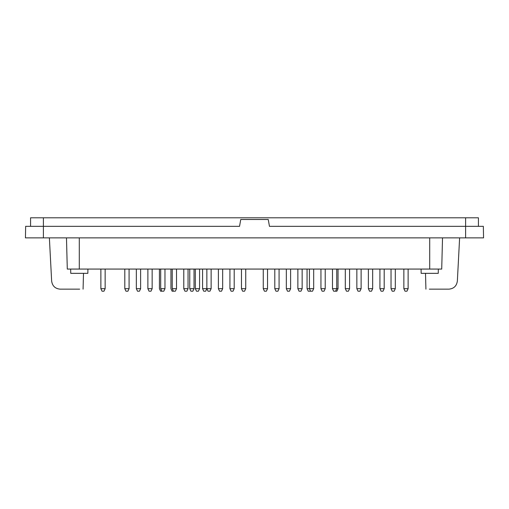 <?xml version="1.0" encoding="UTF-8"?>
<svg xmlns="http://www.w3.org/2000/svg" width="509" height="509" viewBox="0 0 509 509"><rect width="100%" height="100%" fill="white"/><g stroke="black" fill="none" stroke-linecap="round" stroke-linejoin="round"><path stroke-width="0.76" d="M87.917 269.07L87.841 273.346L70.745 273.346L70.675 269.07M438.325 269.07L438.255 273.346L421.159 273.346L421.083 269.07M478.422 226.34L478.422 217.795L43.399 217.795L43.399 226.34L239.542 226.34L240.751 219.5L268.249 219.5L269.458 226.34L483.346 226.34L483.55 237.875L25.45 237.875L25.654 226.34L43.399 226.34L43.399 237.875M459.621 237.875L457.356 281.057C456.637 286.02 453.793 288.718 448.823 289.157L429.341 289.157M442.525 237.875L441.71 269.07L429.704 269.07L429.704 237.875M66.475 237.875L67.29 269.07L429.704 269.07M79.659 289.157L60.177 289.157C55.207 288.718 52.363 286.013 51.644 281.057L49.379 237.875M43.399 217.795L30.578 217.795L30.578 226.34M310.375 290.747L310.159 291.205L308.238 291.205L307.061 288.686L313.684 288.686L313.684 269.07M307.061 288.686L307.061 269.07M338.046 288.686L336.869 291.205L333.662 291.205L332.485 288.686L338.046 288.686L338.046 269.07M349.581 288.686L348.404 291.205L346.483 291.205L345.306 288.686L349.581 288.686L349.581 269.07M345.306 288.686L345.306 269.07M361.116 288.686L359.946 291.205L358.024 291.205L356.847 288.686L361.116 288.686L361.116 269.07M356.847 288.686L356.847 269.07M372.658 288.686L371.481 291.205L369.559 291.205L368.382 288.686L372.658 288.686L372.658 269.07M368.382 288.686L368.382 269.07M384.193 288.686L383.022 291.205L381.095 291.205L379.924 288.686L384.193 288.686L384.193 269.07M379.924 288.686L379.924 269.07M395.308 288.686L394.131 291.205L392.21 291.205L391.033 288.686L395.308 288.686L395.308 269.07M408.129 288.686L406.952 291.205L405.03 291.205L403.853 288.686L408.129 288.686L408.129 269.07M332.485 288.686L332.485 269.07M325.226 288.686L324.048 291.205L322.127 291.205L320.95 288.686L325.226 288.686L325.226 269.07M320.95 288.686L320.95 269.07M313.684 288.686L312.513 291.205L310.585 291.205L309.415 288.686L309.415 269.07M302.149 288.686L300.972 291.205L299.05 291.205L297.873 288.686L302.149 288.686L302.149 269.07M297.873 288.686L297.873 269.07M290.607 288.686L289.436 291.205L287.509 291.205L286.338 288.686L290.607 288.686L290.607 269.07M286.338 288.686L286.338 269.07M279.072 288.686L277.895 291.205L275.973 291.205L274.796 288.686L279.072 288.686L279.072 269.07M274.796 288.686L274.796 269.07M267.537 288.686L266.36 291.205L264.438 291.205L263.261 288.686L267.537 288.686L267.537 269.07M263.261 288.686L263.261 269.07M105.147 288.686L103.97 291.205L102.048 291.205L100.871 288.686L105.147 288.686L105.147 269.07M100.871 288.686L100.871 269.07M159.419 269.07L159.419 288.686L160.596 291.205L161.875 291.205L160.698 288.686L164.973 288.686L164.973 269.07M160.698 288.686L160.698 269.07M161.875 291.205L163.796 291.205L164.973 288.686M170.954 269.07L170.954 288.686L172.131 291.205L173.416 291.205L172.239 288.686L176.515 288.686L176.515 269.07M172.239 288.686L172.239 269.07M173.416 291.205L175.338 291.205L176.515 288.686M188.05 288.686L186.873 291.205L184.952 291.205L183.774 288.686L188.05 288.686L188.05 269.07M183.774 288.686L183.774 269.07M199.585 288.686L198.415 291.205L196.487 291.205L195.316 288.686L199.585 288.686L199.585 269.07M195.316 288.686L195.316 269.07M211.127 288.686L209.95 291.205L208.028 291.205L206.851 288.686L211.127 288.686L211.127 269.07M206.851 288.686L205.674 291.205L203.753 291.205L202.582 288.686L206.851 288.686L206.851 269.07M222.662 288.686L221.491 291.205L219.564 291.205L218.393 288.686L222.662 288.686L222.662 269.07M218.393 288.686L218.393 269.07M234.204 288.686L233.027 291.205L231.105 291.205L229.928 288.686L234.204 288.686L234.204 269.07M229.928 288.686L229.928 269.07M245.739 288.686L244.562 291.205L242.64 291.205L241.463 288.686L245.739 288.686L245.739 269.07M241.463 288.686L241.463 269.07M194.031 288.686L192.86 291.205L190.932 291.205L189.762 288.686L194.031 288.686L194.031 269.07M129.076 288.686L127.905 291.205L125.977 291.205L124.807 288.686L129.076 288.686L129.076 269.07M124.807 288.686L124.807 269.07M140.618 288.686L139.441 291.205L137.519 291.205L136.342 288.686L140.618 288.686L140.618 269.07M136.342 288.686L136.342 269.07M152.153 288.686L150.976 291.205L149.054 291.205L147.884 288.686L152.153 288.686L152.153 269.07M147.884 288.686L147.884 269.07M79.296 269.07L79.296 237.875M465.601 217.795L465.601 237.875M425.918 289.157L425.505 273.346M83.082 289.157L83.495 273.346M391.033 288.686L391.033 269.07M403.853 288.686L403.853 269.07M335.584 291.205L336.761 288.686L336.761 269.07M202.582 288.686L202.582 269.07M189.762 288.686L189.762 269.07"/></g></svg>

